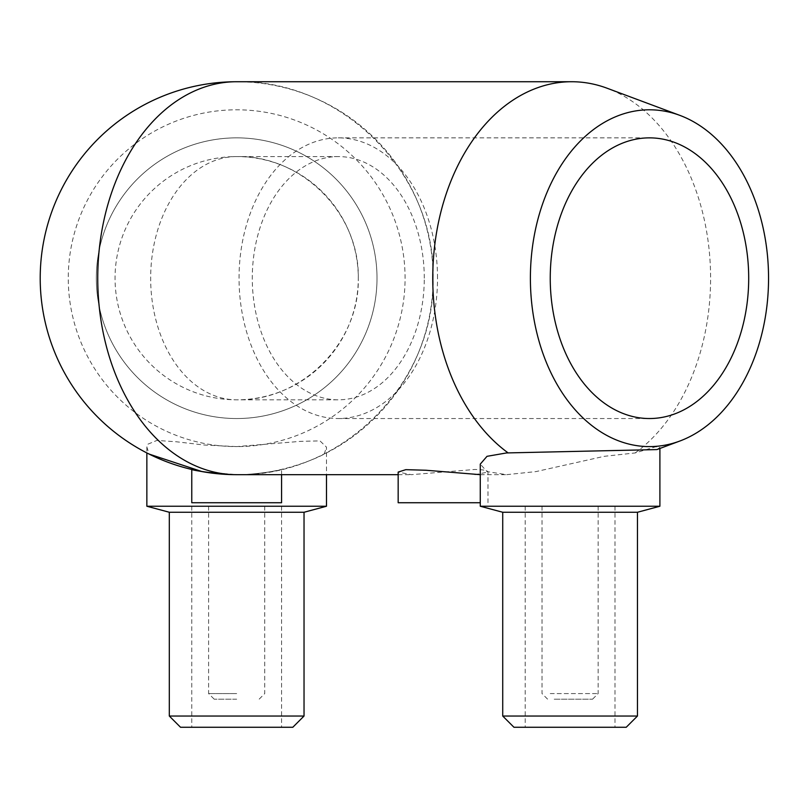 <?xml version="1.0" encoding="UTF-8"?>
<svg xmlns="http://www.w3.org/2000/svg" width="809" height="809" viewBox="0 0 809 809"><rect width="100%" height="100%" fill="white"/><g stroke="black" fill="none" stroke-linecap="round" stroke-linejoin="round"><path stroke-width="0.61" stroke-dasharray="4.04 3.03" d="M202.068 471.596L236.673 474.671C278.063 475.217 315.288 459.057 324.187 454.102A196.466 196.466 0 0 0 266.788 84.055A196.466 196.466 0 0 0 149.159 454.102L146.864 447.124L147.501 444.353L156.906 440.43L176.635 441.805L204.485 445.041L236.673 446.598A168.403 168.403 0 0 0 405.076 278.195A168.403 168.403 0 0 0 236.673 109.802A168.403 168.403 0 0 0 68.269 278.195A168.403 168.403 0 0 0 236.673 446.598L300.382 441.37L319.959 440.875L326.472 447.124L326.482 474.671M324.187 454.102L326.472 447.124M437.517 278.195A140.331 99.234 90 0 0 338.283 137.864A140.331 99.234 90 0 0 239.049 278.195A140.331 99.234 90 0 0 338.283 418.536A140.331 99.234 90 0 0 437.517 278.195M424.28 278.195A121.623 85.997 90 0 0 338.283 156.572A121.623 85.997 90 0 0 252.287 278.195A121.623 85.997 90 0 0 338.283 399.818A121.623 85.997 90 0 0 424.28 278.195M358.296 278.195C359.661 213.192 301.686 155.217 236.673 156.572A121.623 85.997 90 0 0 150.666 278.195A121.623 85.997 90 0 0 236.673 399.818C301.686 401.183 359.661 343.208 358.296 278.195A121.623 121.623 0 0 0 175.856 172.873A121.623 121.623 0 0 0 175.856 383.527A121.623 121.623 0 0 0 358.296 278.195M338.283 156.572L236.673 156.572A121.623 121.623 0 0 0 115.05 278.195A121.623 121.623 0 0 0 236.673 399.818L338.283 399.818M377.004 278.195A140.331 140.331 0 0 0 166.502 156.663A140.331 140.331 0 0 0 166.502 399.737A140.331 140.331 0 0 0 377.004 278.195A140.331 140.331 0 0 0 166.502 156.663A140.331 140.331 0 0 0 166.502 399.737A140.331 140.331 0 0 0 377.004 278.195M398.17 502.733L480.273 502.733M487.979 502.733L487.979 472.082C487.776 470.504 483.398 469.635 474.822 469.463L411.316 474.671L398.17 472.082M474.822 474.671L487.979 472.082M191.763 502.733L281.583 502.733M281.583 474.671L281.583 469.463C282.776 469.624 247.534 477.239 219.461 473.912C247.534 477.239 282.776 469.624 281.583 469.463M480.273 506.242L659.901 506.242M656.918 449.582L659.891 447.519L655.614 446.801L635.166 452.949L604.222 456.327L535.952 471.596L506.586 474.671L487.018 471.596L480.273 464.123M502.723 512.259L637.452 512.259M502.723 716.046L637.452 716.046M513.958 727.271L626.217 727.271M538.329 727.271L614.992 727.271L538.329 727.271M538.329 506.242L614.992 506.242L538.329 506.242M550.241 506.242L598.154 506.242L550.241 506.242M550.241 693.586L598.154 693.586L550.241 693.586M554.216 699.198L592.542 699.198L554.216 699.198M635.166 452.949A196.466 138.926 90 0 0 710.595 278.195A196.466 138.926 90 0 0 607.114 88.232M146.854 506.242L326.482 506.242M169.314 512.259L304.032 512.259M169.314 716.046L304.032 716.046M180.538 727.271L292.807 727.271M236.673 727.271L191.763 727.271L236.673 727.271M236.673 506.242L191.763 506.242L236.673 506.242M236.673 693.586L208.601 693.586L236.673 693.586M236.673 699.198L214.213 699.198L236.673 699.198M236.673 81.729C341.691 79.535 435.343 173.187 433.139 278.195C435.343 383.213 341.691 476.865 236.673 474.671M338.283 418.536L649.475 418.536M338.283 137.864L649.475 137.864M659.901 447.519L659.901 448.469M525.183 506.242L525.183 727.271M614.992 506.242L614.992 727.271M542.02 506.242L542.02 693.586L547.632 699.198M598.154 506.242L598.154 693.586L592.542 699.198M146.854 447.124L146.854 452.939M191.763 506.242L191.763 727.271M281.583 506.242L281.583 727.271M208.601 506.242L208.601 693.586L214.213 699.198M264.735 506.242L264.735 693.586L259.123 699.198M398.17 474.671L411.316 474.671M480.273 474.671L506.576 474.671"/><path stroke-width="1.21" d="M748.699 278.195A140.331 99.234 -90 0 1 649.475 418.536A140.331 99.234 -90 0 1 550.241 278.195A140.331 99.234 -90 0 1 649.475 137.864A140.331 99.234 -90 0 1 748.699 278.195M480.273 502.733L398.17 502.733L398.17 472.082L405.805 469.665L425.908 470.241L480.273 474.671M281.583 474.671L281.583 502.733L191.763 502.733L191.763 469.463C192.673 470.16 201.906 471.647 219.461 473.912C201.906 471.647 192.673 470.16 191.763 469.463M659.901 448.469L659.901 506.242L480.273 506.242L480.273 464.123L487.008 456.327L506.576 452.939L656.918 449.582L679.853 441.026A168.403 119.075 90 0 0 768.55 278.195A168.403 119.075 90 0 0 679.853 115.374A168.403 119.075 90 0 0 530.391 278.195A168.403 119.075 90 0 0 679.853 441.026M659.901 506.242L637.452 512.259L502.723 512.259L480.273 506.242M637.452 512.259L637.452 716.046L502.723 716.046L502.723 512.259M637.452 716.046L626.217 727.271L513.958 727.271L502.723 716.046M679.853 115.374L607.114 88.232A196.466 138.926 90 0 0 571.68 81.729A196.466 138.926 90 0 0 436.648 232.011A196.466 138.926 90 0 0 508.183 452.949M326.482 474.671L326.482 506.242L146.854 506.242L146.854 452.939M149.159 454.102L202.068 471.596M326.482 506.242L304.032 512.259L169.314 512.259L146.854 506.242M304.032 512.259L304.032 716.046L169.314 716.046L169.314 512.259M304.032 716.046L292.807 727.271L180.538 727.271L169.314 716.046M571.68 81.729L236.673 81.729A196.466 196.466 0 0 0 40.207 278.195A196.466 196.466 0 0 0 236.673 474.671A196.466 196.466 0 0 1 40.207 278.195A196.466 196.466 0 0 1 236.673 81.729A196.466 138.926 90 0 0 97.747 278.195A196.466 138.926 90 0 0 236.673 474.671L398.17 474.671"/></g></svg>
